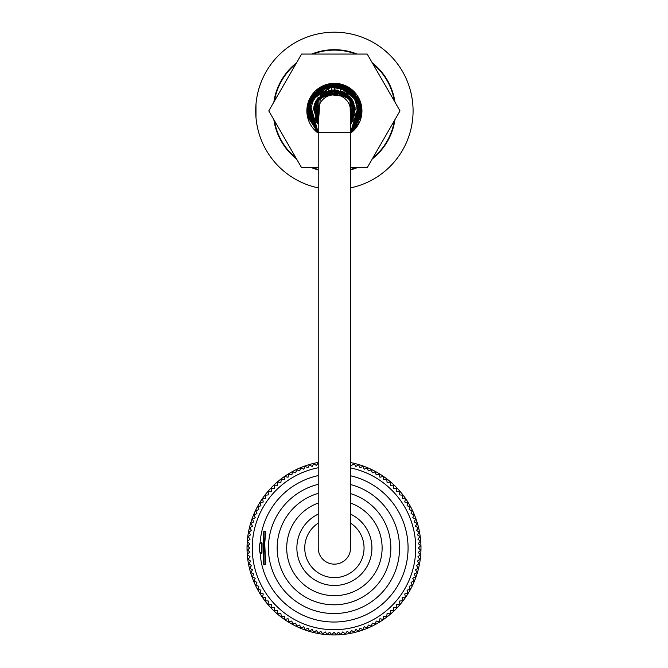 <?xml version="1.0" encoding="UTF-8"?>
<svg xmlns="http://www.w3.org/2000/svg" width="668" height="668" viewBox="0 0 668 668"><rect width="100%" height="100%" fill="white"/><g stroke="black" fill="none" stroke-linecap="round" stroke-linejoin="round"><path stroke-width="1" d="M350.575 169.447A60.755 60.755 0 0 0 355.91 167.701M372.861 157.915A60.755 60.755 0 0 0 394.362 120.666M394.362 101.093A60.755 60.755 0 0 0 372.861 63.844M355.91 54.058A60.755 60.755 0 0 0 312.891 54.058M295.949 63.844A60.755 60.755 0 0 0 274.439 101.093M274.439 120.666A60.755 60.755 0 0 0 295.949 157.915M312.891 167.701A60.755 60.755 0 0 0 318.227 169.447M350.575 547.969L350.575 547.969A16.174 16.174 0 0 1 334.401 564.143A16.174 16.174 0 0 1 318.227 547.969L318.227 110.88A16.174 16.174 0 0 1 334.401 94.706A16.174 16.174 0 0 1 350.575 110.88L350.575 547.969M318.227 462.431A86.982 86.982 0 0 0 332.789 634.942A86.982 86.982 0 0 0 350.575 462.582M351.535 465.454L354.232 463.709L355.835 466.489L358.616 464.886L360.069 467.742L362.924 466.289L364.235 469.22L367.166 467.909L368.31 470.907L371.308 469.754L372.301 472.81L375.349 471.817L376.176 474.915L379.282 474.088L379.942 477.228L383.081 476.56L383.582 479.724L386.755 479.223L387.089 482.413L390.279 482.079L390.446 485.285L393.652 485.118L393.652 488.325L396.859 488.325L396.692 491.523L399.898 491.69L399.556 494.888L402.746 495.222L402.245 498.386L405.418 498.887L404.75 502.027L407.889 502.695L407.054 505.793L410.152 506.628L409.167 509.676L412.214 510.669L411.062 513.659L414.06 514.811L412.757 517.742L415.688 519.044L414.227 521.908L417.091 523.361L415.488 526.142L418.26 527.745L416.515 530.434L419.203 532.179L417.316 534.776L419.913 536.663L417.892 539.151L420.389 541.172L418.243 543.56L420.631 545.706L418.36 547.969L420.631 550.24L418.243 552.386L420.389 554.774L417.892 556.795L419.913 559.283L417.316 561.17L419.203 563.767L416.515 565.512L418.26 568.201L415.488 569.804L417.091 572.585L414.227 574.037L415.688 576.901L412.757 578.204L414.06 581.135L411.062 582.287L412.214 585.277L409.167 586.27L410.152 589.318L407.054 590.153L407.889 593.251L404.75 593.919L405.418 597.058L402.245 597.559L402.746 600.724L399.556 601.058L399.898 604.256L396.692 604.423L396.859 607.621L393.652 607.621L393.652 610.828L390.446 610.661L390.279 613.867L387.089 613.533L386.755 616.723L383.582 616.222L383.081 619.386L379.942 618.718L379.282 621.858L376.176 621.031L375.349 624.129L372.301 623.135L371.308 626.192L368.31 625.039L367.166 628.037L364.235 626.726L362.924 629.657L360.069 628.204L358.616 631.06L355.835 629.456L354.232 632.237L351.535 630.492L349.79 633.18L347.193 631.293L345.314 633.89L342.818 631.87L340.797 634.366L338.417 632.212L336.271 634.6L334 632.329L331.729 634.6L329.583 632.212L327.203 634.366L325.182 631.87L322.686 633.89L320.807 631.293L318.21 633.18L316.465 630.492L313.768 632.237L312.165 629.456L309.384 631.06L307.931 628.204L305.076 629.657L303.765 626.726L300.834 628.037L299.69 625.039L296.692 626.192L295.699 623.135L292.651 624.129L291.824 621.031L288.718 621.858L288.058 618.718L284.919 619.386L284.418 616.222L281.245 616.723L280.911 613.533L277.721 613.867L277.554 610.661L274.348 610.828L274.348 607.621L271.141 607.621L271.308 604.423L268.102 604.256L268.444 601.058L265.254 600.724L265.755 597.559L262.582 597.058L263.25 593.919L260.111 593.251L260.946 590.153L257.848 589.318L258.833 586.27L255.786 585.277L256.938 582.287L253.94 581.135L255.243 578.204L252.312 576.901L253.773 574.037L250.909 572.585L252.512 569.804L249.74 568.201L251.485 565.512L248.797 563.767L250.684 561.17L248.087 559.283L250.108 556.795L247.352 554.565L249.732 551.943L247.603 550.006L249.64 547.969L247.603 545.94L249.732 544.002L247.352 541.381L250.108 539.151L248.087 536.663L250.684 534.776L248.797 532.179L251.485 530.434L249.74 527.745L252.512 526.142L250.909 523.361L253.773 521.908L252.312 519.044L255.243 517.742L253.94 514.811L256.938 513.659L255.786 510.669L258.833 509.676L257.848 506.628L260.946 505.793L260.111 502.695L263.25 502.027L262.582 498.887L265.755 498.386L265.254 495.222L268.444 494.888L268.102 491.69L271.308 491.523L271.141 488.325L274.348 488.325L274.348 485.118L277.554 485.285L277.721 482.079L280.911 482.413L281.245 479.223L284.418 479.724L284.919 476.56L288.058 477.228L288.718 474.088L291.824 474.915L292.651 471.817L295.699 472.81L296.692 469.754L299.69 470.907L300.834 467.909L303.765 469.22L305.076 466.289L307.931 467.742L309.384 464.886L312.165 466.489L313.768 463.709L316.465 465.454L318.21 462.765M318.227 467.775A81.738 81.738 0 0 0 252.947 558.523A81.738 81.738 0 0 0 339.286 629.54A81.738 81.738 0 0 0 350.575 467.934M259.693 551.467L259.693 544.478A1.745 1.745 0 0 1 261.447 542.725L260.069 543.393A1.745 1.745 0 0 0 259.693 544.478L259.693 551.467A1.745 1.745 0 0 0 261.447 553.221L260.069 552.553A74.073 74.073 0 0 0 407.447 557.563A74.073 74.073 0 0 0 350.575 475.783M318.227 475.599A74.073 74.073 0 0 0 260.069 543.393M318.227 484.333A65.564 65.564 0 0 0 331.971 613.508A65.564 65.564 0 0 0 350.575 484.542M318.227 493.385A56.822 56.822 0 0 0 339.319 604.548A56.822 56.822 0 0 0 350.575 493.619M318.227 503.071A47.729 47.729 0 0 0 339.887 595.38A47.729 47.729 0 0 0 350.575 503.071M261.965 542.725L261.447 542.725L261.447 553.221L261.965 553.221L262.065 543.51M263.192 541.506L263.192 554.432M264.069 564.585L265.697 564.585L264.728 543.677L265.697 531.369L264.069 531.361L264.069 564.585L263.192 563.708L263.192 532.237L264.069 531.361M263.192 543.969L263.192 549.722M331.345 94.998L331.345 83.517M331.779 94.923L331.779 83.467M318.227 133.166A27.538 27.538 0 0 1 334.401 83.341L334.401 94.706M340.304 83.984L340.304 95.825M328.497 95.825L328.497 83.984M412.807 117.434L412.841 116.942M412.841 104.826L412.807 104.325M255.994 104.325L255.994 117.434M296.55 158.959A61.189 61.189 0 0 1 273.838 119.622M273.838 102.137A61.189 61.189 0 0 1 296.55 62.8M311.689 54.058A61.189 61.189 0 0 1 357.113 54.058M372.251 62.8A61.189 61.189 0 0 1 394.963 102.137M394.963 119.622A61.189 61.189 0 0 1 372.251 158.959M357.113 167.701A61.189 61.189 0 0 1 350.575 169.897M318.227 169.897A61.189 61.189 0 0 1 311.689 167.701M350.575 187.875A78.674 78.674 0 0 0 412.331 100.058A78.674 78.674 0 0 0 328.973 32.39A78.674 78.674 0 0 0 318.227 187.875M334.401 83.341A27.538 27.538 0 0 1 350.575 133.166M350.575 167.701L367.208 167.701L400.015 110.88L367.208 54.058L301.594 54.058L268.786 110.88L301.594 167.701L318.227 167.701M318.227 523.119A29.651 29.651 0 0 0 320.264 574.037A29.651 29.651 0 0 0 364.052 547.969A29.651 29.651 0 0 0 350.575 523.119M350.575 514.126A37.508 37.508 0 0 1 339.954 585.068A37.508 37.508 0 0 1 318.227 514.126M318.227 124.298L316.732 122.186L315.972 100.893L333.883 89.896L352.278 99.916L352.62 121.284L350.575 124.256L355 106.947L344.438 92.46L317.968 97.837L318.227 124.223L317.459 98.505L342.3 91.449L354.775 105.878L350.575 124.24L353.789 102.922L337.273 90.088L317.576 98.346L315.513 119.998L318.227 124.24L320.506 95.165L335.495 89.93L349.898 96.735L350.575 124.265L353.247 120.098L352.028 99.507L334.058 89.904L316.407 100.1L315.897 120.766L318.227 124.256L313.609 108.174L322.268 93.762L350.132 97.01L350.575 124.248L353.94 103.256L337.741 90.172L317.859 97.979L315.496 119.881L318.227 124.256L314.436 104.492L328.38 90.781L347.727 94.681L355.226 113.435L350.575 124.24L350.692 97.67L324.264 92.56L313.776 106.997L318.227 124.24L314.035 105.886L325.8 91.741L344.429 92.46L355.176 107.949L350.575 124.231L353.806 102.955L337.365 90.105L317.893 97.937L315.154 119.221L318.227 124.248L317.626 98.288L343.135 91.817L354.875 106.354L350.575 124.24L354.675 105.519L341.423 91.115L317.166 98.906L318.227 124.223L317.484 98.48L342.818 91.666L354.858 106.254L350.575 124.24L355.167 107.815L346.057 93.453L328.94 90.631L315.48 101.82L318.227 124.256L316.139 100.567L329.9 90.389L346.533 93.779L355.192 108.007L350.575 124.206L354.808 105.987L343.101 91.8L324.372 92.46L313.618 108.032L318.227 124.248L315.162 102.53L332.23 90.013L351.635 98.922L352.913 120.741L350.575 124.281L355.134 107.757L346.124 93.462L329.416 90.531L315.914 100.968L318.227 124.256L313.509 108.926L321.099 94.672L336.939 90.063L351.36 98.53L350.575 124.248L351.343 98.522L325.959 91.675L313.927 106.27L318.227 124.231L317.517 123.329L316.031 100.784L335.044 89.904L353.305 101.795L350.575 124.265L355.318 109.293L344.88 92.693L325.792 91.775L313.968 106.053L318.227 124.231L314.728 103.598L331.361 90.122L352.804 100.784L350.575 124.248L353.38 101.962L335.177 89.904L316.081 100.668L317.292 123.012L318.227 124.248L314.745 103.582L331.077 90.172L352.838 100.86L350.575 124.256L355.009 106.997L344.371 92.418L318.135 97.628L318.227 124.231L313.609 108.124L322.452 93.645L349.873 96.71L350.575 124.24L353.956 103.331L337.098 90.08L315.956 100.893L318.227 124.231M350.575 132.573L361.104 106.312L345.924 86.364L321.216 87.207L307.497 107.773L316.473 131.195L318.227 132.656L307.781 105.678L327.587 84.677L355.735 94.171L358.223 123.797L350.575 132.615L361.513 111.381L351.936 90.23L329.157 84.293L310.186 98.714L308.057 117.192L318.227 132.631L308.9 101.728L336.288 83.842L360.553 103.832L350.967 132.322L361.146 106.429L343.628 85.404L316.799 90.28L307.923 116.666L318.227 132.631L308.75 102.154L335.227 83.842L360.378 103.164L350.575 132.631L318.227 132.64L307.305 110.521L318.327 89.061L342.4 84.986L360.06 102.171L350.575 132.598L360.929 116.474L358.04 97.678L343.327 85.279L323.988 85.863L307.464 107.882L318.227 132.623L307.806 115.998L311.188 96.86L326.644 84.928L346.116 86.439L361.396 108.558L350.575 132.623L356.211 126.97L360.929 105.385L348.128 87.516L326.318 85.02L309.735 99.657L308.165 117.643L318.227 132.648L309.267 100.801L321.191 87.199L339.027 84.176L360.795 104.717L350.575 132.631L361.204 106.863L343.227 85.253L324.247 85.754L310.228 98.647L308.015 117.125L318.227 132.598L307.956 116.8L310.52 98.071L330.042 84.135L352.737 90.931L361.471 112.141L350.575 132.623L361.196 114.921L350.909 89.387L324.08 85.821L307.539 107.272L318.227 132.665M350.575 132.665L361.463 112.232L352.929 91.107L331.27 83.976L311.689 96.092L307.781 115.831L317.317 131.922L307.906 116.382L310.319 98.405L323.588 86.047L341.74 84.794L361.121 106.362L350.575 132.648L361.488 110.379L350.274 88.919L326.067 85.095L308.583 102.663L318.227 132.623L307.305 110.838L317.809 89.462L341.573 84.744L359.751 101.294L350.575 132.623L359.868 101.628L348.546 87.767L330.994 83.993L308.173 104.033L318.227 132.573M350.575 132.606L361.229 107.089L343.786 85.462L324.848 85.537L310.562 97.962L307.931 116.633L318.227 132.631L307.48 114.011L313.785 93.295L334.084 83.784L354.483 92.685L361.388 113.36L350.575 132.623L361.497 110.729L350.115 88.777L329.516 84.226L312.056 95.557L307.672 115.397L318.227 132.615L307.856 116.349L311.004 97.194L328.756 84.393L350.099 88.76L361.263 107.481L355.025 128.456L350.575 132.648L361.405 112.817L353.397 91.541L333.098 83.809L313.726 93.361L307.455 113.785L318.227 132.623L307.355 109.109L323.412 86.114L351.218 89.654L361.513 111.331L350.575 132.615L361.522 110.629L350.683 89.228L326.911 84.836L308.992 101.461L318.227 132.631L307.856 116.282L311.063 97.11L330.501 84.059L352.612 90.806L361.471 111.94L350.575 132.64L361.371 108.199L345.431 86.13L326.017 85.128L310.929 97.311L307.848 116.265L318.227 132.623L307.38 108.567L322.452 86.531L351.485 89.846L360.662 117.576L350.575 132.623"/></g></svg>
